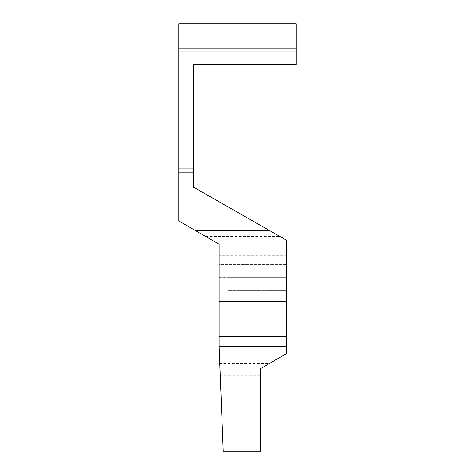 <?xml version="1.0" encoding="UTF-8"?>
<svg xmlns="http://www.w3.org/2000/svg" width="475" height="475" viewBox="0 0 475 475"><rect width="100%" height="100%" fill="white"/><g stroke="black" fill="none" stroke-linecap="round" stroke-linejoin="round"><path stroke-width="0.36" stroke-dasharray="2.38 1.78" d="M219.159 255.229L219.159 353.685L222.555 434.952L260.728 434.952L260.728 404.789L221.297 404.789L260.728 404.789L260.728 368.511L286.401 353.685L286.401 311.998L286.401 337.873L219.159 337.873L219.159 325.244L286.401 325.244L228.125 325.244L228.125 311.998L286.401 311.998L228.125 311.998L228.125 290.563L286.401 290.563L228.125 290.563L228.125 277.317L286.401 277.317L286.401 290.563L286.401 240.148L193.485 187.168L193.485 69.077L178.814 69.077L178.814 220.928L219.159 244.227L219.159 255.229L286.401 255.229M222.811 441.061L222.555 434.952L260.728 434.952L260.728 441.061L222.811 441.061L223.238 451.25L260.728 451.25L260.728 441.061M220.062 375.286L260.728 375.286M219.575 363.63L269.183 363.63M296.186 64.505L296.186 23.75L178.814 23.75L178.814 66.132L193.485 66.132L193.485 64.505L296.186 64.505M178.814 66.132L178.814 69.077M193.485 69.077L193.485 66.132M205.752 236.479L279.971 236.479M219.159 277.317L286.401 277.317L228.125 277.317L228.125 325.244L286.401 325.244L286.401 277.317L219.159 277.317L219.159 264.682L286.401 264.682L286.401 277.317L286.401 264.682L219.159 264.682L219.159 277.317M219.159 337.873L286.401 337.873L286.401 325.244L219.159 325.244L219.159 337.873"/><path stroke-width="0.71" d="M260.728 451.25L223.238 451.25L219.159 346.524L286.401 346.524L286.401 353.685L260.728 368.511L260.728 451.25M219.159 346.524L219.159 336.324L286.401 336.324L286.401 346.524M219.159 336.324L219.159 301.281L286.401 301.281L286.401 336.324M219.159 301.281L219.159 244.227L178.814 220.928L178.814 23.75L296.186 23.75L296.186 64.505L193.485 64.505L193.485 187.168L286.401 240.148L286.401 301.281M195.724 230.69L269.818 230.69M296.186 48.201L178.814 48.201M178.814 51.146L296.186 51.146M178.814 168.037L193.485 168.037M178.814 172.087L193.485 172.087"/></g></svg>
